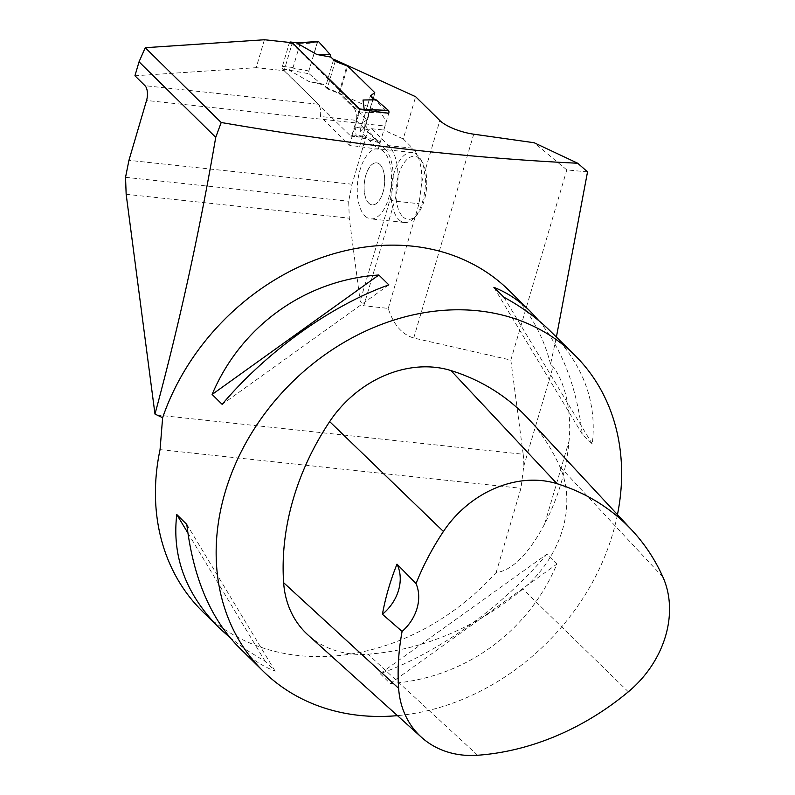 <?xml version="1.0" encoding="UTF-8"?>
<svg xmlns="http://www.w3.org/2000/svg" width="795" height="795" viewBox="0 0 795 795"><rect width="100%" height="100%" fill="white"/><g stroke="black" fill="none" stroke-linecap="round" stroke-linejoin="round"><path stroke-width="0.6" stroke-dasharray="3.98 2.98" d="M291.079 42.612L358.535 109.034A2.117 1.014 96.1 0 1 358.833 111.807L369.496 112.95L365.114 109.74M374.326 99.832L363.047 100.001M318.169 41.469A2.117 1.014 96.1 0 0 317.175 42.721L308.858 70.974A2.117 1.014 -83.9 0 0 309.185 73.786L321.528 84.419L323.018 84.091L327.292 88.305L339.773 93.124L366.962 119.896L374.902 92.926L370.351 95.917L362.411 122.887L366.694 127.101L355.107 126.971L356.249 136.343L358.525 136.919L362.689 136.064L369.496 112.95M374.902 92.926L346.918 65.846L338.829 93.293L327.152 88.782L325.493 87.152L376.482 110.485C383.26 114.291 386.072 119.469 384.939 126.017L146.548 100.478M358.833 111.807L352.026 134.921A2.117 1.014 96.1 0 1 350.943 136.184A2.117 1.014 96.1 0 1 350.605 136.005L282.712 69.145A2.117 1.014 96.1 0 1 282.414 66.373L289.221 43.258A2.117 1.014 96.1 0 1 289.589 42.443M289.221 43.258L299.884 44.401L297.221 42.88M299.884 44.401L293.077 67.515L288.973 70.089L308.907 81.478L323.018 84.091M366.962 119.896L362.411 122.887M317.175 42.721L299.566 43.884M339.773 93.124L347.713 66.154M308.858 70.974L292.471 67.982M376.115 99.802L374.634 100.14M366.694 127.101L367.36 129.555L379.006 142.543A2.117 1.014 96.1 0 0 379.314 142.742A2.117 1.014 96.1 0 0 380.477 141.5L388.745 113.407L374.942 99.822M387.274 113.178L369.118 112.383M380.477 141.5L362.023 136.472M321.528 84.419L308.907 81.478M317.682 41.747L308.858 70.974L309.185 73.786L288.973 70.089M379.006 142.543L356.249 136.343M367.36 129.555L355.107 126.971M367.558 131.602L384.74 148.526A3.518 2.892 -45.4 0 1 388.765 145.654L371.573 128.72A3.518 2.892 -45.4 0 0 367.558 131.602L352.066 184.231L348.667 201.224L349.293 218.198L360.165 301.106L363.802 305.777L394.618 201.105A42.264 20.213 -83.9 0 0 388.765 145.654L412.645 148.208L403.234 138.946L415.656 96.722M380.02 164.585A21.137 10.106 -83.9 0 0 376.601 162.836A21.137 10.106 -83.9 0 0 364.875 178.994A21.137 10.106 -83.9 0 0 368.681 203.113A21.137 10.106 -83.9 0 0 372.1 204.862A21.137 10.106 -83.9 0 0 383.826 188.693A21.137 10.106 -83.9 0 0 380.02 164.585M157.102 415.05L523.18 454.263L510.837 360.075L413.728 338.034C401.912 334.427 393.416 324.549 388.238 308.39L363.802 305.777M126.157 194.288L349.293 218.198M587.535 171.869L566.805 169.911L534.131 142.732M403.234 138.946L383.756 130.032L384.939 126.017M333.572 59.705L325.493 87.152M388.238 308.39L419.045 203.719L421.867 181.598A42.264 20.213 -83.9 0 0 412.645 148.208M371.573 128.72L383.756 130.032M510.837 360.075L566.805 169.911M202.467 611.425A221.904 182.214 134.6 0 0 496.169 572.499C515.756 570.522 533.902 544.555 544.704 523.826C558.458 497.074 566.567 469.527 569.031 441.185C571.545 417.812 567.262 385.287 553.072 366.664L550.557 364.19L556.391 337.08M523.18 454.263A42.264 20.213 96.1 0 1 523.786 466.158L520.954 488.289L496.169 572.499M550.557 364.19A221.904 182.214 134.6 0 0 508.939 290.354M617.457 514.643A221.904 182.214 -45.4 0 1 596.439 574.775A221.904 182.214 -45.4 0 1 397.47 715.639M380.179 673.653L390.196 683.531C463.773 678.622 528.069 632.552 556.927 564.072L546.9 554.194C502.202 607.072 437.906 653.142 380.179 673.653L546.9 554.194M538.98 320.812C562.254 349.243 576.673 387.016 582.238 434.13L592.265 443.998C597.214 402.012 583.162 364.309 550.1 330.889M238.699 647.11C249.749 657.952 261.903 665.991 275.169 671.209L265.142 661.331L246.698 650.191L230.063 637.729M352.066 184.231L128.939 160.332M125.54 177.315L348.667 201.224M264.407 39.75L256.189 67.684L284.113 70.675L292.331 42.741M284.113 70.675L318.199 104.244L144.988 85.691M134.931 75.783L256.189 67.684M376.482 110.485L353.825 108.06L338.829 93.293M353.825 108.06A11.269 5.386 96.1 0 1 355.971 120.313L320.345 116.497A11.269 5.386 -83.9 0 0 318.199 104.244M528.208 418.657A253.605 208.25 -45.4 0 1 559.769 466.506A105.665 86.774 -45.4 0 1 522.822 589.035A253.605 208.25 -45.4 0 1 367.986 654.196A105.665 86.774 -45.4 0 1 308.102 635.066M388.864 284.888L222.143 404.347M592.265 443.998L503.901 297.211M582.238 434.13L493.874 287.333M390.196 683.531L556.927 564.072M186.805 524.422L275.169 671.209M187.888 532.998L265.142 661.331M355.971 120.313L364.219 128.432L359.956 131.235L378.201 149.212L349.542 145.256L320.345 116.497M349.542 145.256L360.085 109.462M359.668 146.34L370.202 110.545M378.201 149.212L388.745 113.407M359.956 131.235L370.351 95.917M364.219 128.432L374.753 92.637M402.827 216.707A31.701 15.155 -83.9 0 0 416.699 215.127A31.701 15.155 -83.9 0 0 422.364 162.25A31.701 15.155 -83.9 0 0 399.418 172.117A31.701 15.155 -83.9 0 0 402.827 216.707M398.802 219.589A35.218 16.844 -83.9 0 0 404.506 222.501A35.218 16.844 -83.9 0 0 414.225 217.84A35.218 16.844 -83.9 0 0 420.515 159.08A35.218 16.844 -83.9 0 0 412.009 152.461A35.218 16.844 -83.9 0 0 392.462 179.402A35.218 16.844 -83.9 0 0 398.802 219.589M364.965 215.962A35.218 16.844 -83.9 0 0 370.669 218.873A35.218 16.844 -83.9 0 0 391.16 185.652A35.218 16.844 -83.9 0 0 378.172 148.834A35.218 16.844 -83.9 0 0 358.625 175.774A35.218 16.844 -83.9 0 0 364.965 215.962M368.751 203.123A21.137 10.106 -83.9 0 0 372.169 204.871A21.137 10.106 -83.9 0 0 384.462 184.927A21.137 10.106 -83.9 0 0 376.671 162.846A21.137 10.106 -83.9 0 0 364.945 179.004A21.137 10.106 -83.9 0 0 368.751 203.123M309.185 73.786L321.528 84.419L323.018 84.091L327.292 88.305L335.232 61.334L330.949 57.121M358.535 109.034L359.787 109.173M282.414 66.373L293.077 67.515M352.026 134.921L362.689 136.064M350.605 136.005L357.174 136.71M282.712 69.145L289.281 69.851M384.74 148.526A38.746 18.524 96.1 0 1 390.106 199.366L360.165 301.106M390.106 199.366A3.518 1.093 16.4 0 0 394.618 201.105L419.045 203.719M523.786 466.158L553.072 366.664M160.053 449.622L520.954 488.289M662.931 577.081L559.769 466.506M628.338 691.809L522.822 589.035M477.606 755.25L367.986 654.196M544.704 523.826L569.031 441.185M421.867 181.598L439.844 120.532M413.728 338.034L473.721 134.186M350.943 136.184L358.505 136.988M379.314 142.742L357.213 136.72M422.364 162.25L420.515 159.08M416.699 215.127L414.225 217.84M412.009 152.461L378.172 148.834M404.506 222.501L370.669 218.873"/><path stroke-width="1.19" d="M289.589 42.443A2.117 1.014 96.1 0 1 290.304 42.006A2.117 1.014 96.1 0 1 290.652 42.175L291.079 42.612M365.998 110.088L364.19 109.372L363.047 100.001L376.115 99.802L388.457 110.435L364.19 109.372M556.391 337.08L587.535 171.869L577.717 163.243L534.131 142.732L473.721 134.186A28.183 8.785 -163.6 0 1 439.844 120.532L415.656 96.722L333.711 59.218L335.371 60.857L347.057 65.359L374.753 92.637L370.351 95.917L374.326 99.832M347.057 65.359L346.918 65.846L335.232 61.334L330.949 57.121L316.847 54.507L296.913 43.119L297.916 42.89M297.509 42.831L318.169 41.469A2.117 1.014 96.1 0 1 318.636 41.678L296.913 43.119M318.636 41.678L330.283 54.666L316.847 54.507M330.283 54.666L330.949 57.121L330.283 54.666L318.636 41.678L317.682 41.747M397.47 715.639A221.904 182.214 -45.4 0 1 263.195 671.228A221.904 182.214 -45.4 0 1 250.087 435.6A221.904 182.214 -45.4 0 1 478.431 310.845A221.904 182.214 -45.4 0 1 574.596 355.017L550.1 330.889C537.042 318.07 521.649 306.84 503.901 297.211L493.874 287.333C507.13 292.55 519.294 300.59 530.344 311.431L508.939 290.354A221.904 182.214 134.6 0 0 318.189 258.852A221.904 182.214 134.6 0 0 162.627 417.713L154.975 414.056L126.157 194.288L125.54 177.315L128.939 160.332L146.548 100.478A11.269 5.386 96.1 0 0 144.988 85.691L134.931 75.783L139.046 61.821L145.246 47.71L264.407 39.75L292.331 42.741L360.085 109.462L388.785 113.248A2.117 1.014 -83.9 0 0 388.457 110.435M388.785 113.248L387.274 113.178M370.49 95.44L374.942 99.822M145.246 47.71L221.199 122.5C348.429 144.412 467.271 157.986 577.717 163.243M154.975 414.056C179.253 324.37 199.505 232.13 215.733 137.336L221.199 122.5M574.596 355.017A221.904 182.214 -45.4 0 1 617.457 514.643M162.627 417.713L160.053 449.622A221.904 182.214 134.6 0 0 202.467 611.425L218.943 627.653C185.881 594.233 171.829 556.53 176.778 514.544L186.805 524.422C193.195 577.577 210.496 618.48 238.699 647.11L263.195 671.228M378.837 275.01L388.864 284.888C331.137 305.399 266.842 351.47 222.143 404.347L212.116 394.469C240.964 325.99 305.26 279.92 378.837 275.01L212.116 394.469M530.344 311.431L538.98 320.812M230.063 637.729L218.943 627.653M421.529 737.333L308.102 635.066A105.665 86.774 -45.4 0 1 283.636 582.705A253.605 208.25 -45.4 0 1 329.657 421.608A105.665 86.774 -45.4 0 1 450.944 370.559A253.605 208.25 -45.4 0 1 528.208 418.657L632.204 530.504A246.877 202.725 -45.4 0 1 662.931 577.081A98.948 81.249 -45.4 0 1 628.338 691.809A246.877 202.725 -45.4 0 1 477.606 755.25A98.948 81.249 -45.4 0 1 421.529 737.333A98.948 81.249 -45.4 0 1 398.623 688.311A246.877 202.725 -45.4 0 1 402.101 631.429L382.415 614.267A248.02 203.659 134.6 0 1 396.993 564.152A42.264 34.712 -45.4 0 1 382.415 614.267M396.993 564.152L416.024 583.57A246.877 202.725 -45.4 0 1 443.421 531.477A98.948 81.249 -45.4 0 1 556.987 483.678A246.877 202.725 -45.4 0 1 632.204 530.504M416.024 583.57A42.264 34.712 -45.4 0 1 402.101 631.429M176.778 514.544L187.888 532.998M290.652 42.175L297.221 42.88M359.787 109.173L365.114 109.74M215.733 137.336L139.046 61.821M556.987 483.678L450.944 370.559M398.623 688.311L283.636 582.705M443.421 531.477L329.657 421.608M290.304 42.006L297.847 42.811"/></g></svg>
